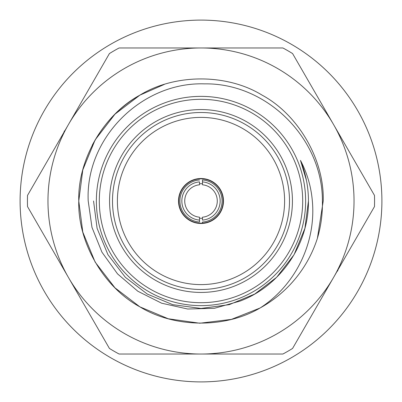 <?xml version="1.0" encoding="UTF-8"?>
<svg xmlns="http://www.w3.org/2000/svg" width="402" height="402" viewBox="0 0 402 402"><rect width="100%" height="100%" fill="white"/><g stroke="black" fill="none" stroke-linecap="round" stroke-linejoin="round"><path stroke-width="0.6" d="M354.031 201A153.031 153.031 0 0 0 333.529 124.484L374.478 195.407A173.569 173.569 0 0 1 374.478 206.593L333.529 277.516A153.031 153.031 0 0 0 354.031 201M27.431 201A173.569 173.569 0 0 0 27.522 206.593L68.471 277.516A153.031 153.031 0 0 0 333.529 277.516L292.581 348.439A173.569 173.569 0 0 1 282.892 354.031L119.108 354.031A173.569 173.569 0 0 1 109.419 348.439L68.471 277.516A153.031 153.031 0 0 1 68.471 124.484L109.419 53.561A173.569 173.569 0 0 1 119.108 47.969L201 47.969A153.031 153.031 0 0 0 68.471 124.484L27.522 195.407A173.569 173.569 0 0 0 27.431 201M260.124 307.977L231.431 319.379L199.779 323.223L168.247 318.761L139.886 306.852L114.967 287.822L95.148 262.114L82.792 232.095L78.772 201C77.566 159.855 103.651 114.676 139.886 95.148C174.915 73.531 227.085 73.531 262.114 95.148C298.349 114.676 324.434 159.855 323.228 201L317.404 238.285C320.997 226.105 322.665 213.678 322.404 201C322.625 138.539 266.948 82.777 204.417 83.867C141.836 81.807 85.149 138.107 88.209 201L91.978 227.381L101.927 252.139L117.525 273.868L137.826 291.229L161.624 303.198L187.714 309.022L214.452 308.289L240.135 301.063C280.757 285.691 308.927 244.28 308.445 201C308.44 187.066 305.786 173.538 300.48 160.408C307.158 173.106 311.113 186.634 312.344 201C316.223 242.537 295.56 285.184 260.124 307.977L231.431 319.379L199.779 323.223L168.247 318.761L139.886 306.852L114.967 287.822L95.148 262.114L82.792 232.095L78.772 201C77.566 159.855 103.651 114.676 139.886 95.148C174.915 73.531 227.085 73.531 262.114 95.148C298.349 114.676 324.434 159.855 323.228 201L317.404 238.285A122.228 122.228 0 0 1 260.124 307.977C225.165 328.58 174.252 327.997 139.886 306.852C103.651 287.324 77.566 242.145 78.772 201C77.566 159.855 103.651 114.676 139.886 95.148C174.915 73.531 227.085 73.531 262.114 95.148C298.349 114.676 324.434 159.855 323.228 201C324.434 159.855 298.349 114.676 262.114 95.148C227.085 73.531 174.915 73.531 139.886 95.148C119.741 106.696 103.852 123.399 92.224 145.253M333.529 124.484A153.031 153.031 0 0 0 201 47.969L282.892 47.969A173.569 173.569 0 0 1 292.581 53.561L333.529 124.484M381.9 201A180.9 180.9 0 0 0 201 20.1A180.9 180.9 0 0 0 20.1 201A180.9 180.9 0 0 0 201 381.9A180.9 180.9 0 0 0 381.9 201M338.042 269.697L337.595 271.084L337.363 270.878M63.958 132.303L64.405 130.916L64.637 131.122M117.394 201A83.606 83.606 0 0 0 201 284.606A83.606 83.606 0 0 0 284.606 201A83.606 83.606 0 0 0 201 117.394A83.606 83.606 0 0 0 117.394 201M302.696 201A101.696 101.696 0 0 0 201 99.304A101.696 101.696 0 0 0 99.304 201A101.696 101.696 0 0 0 201 302.696A101.696 101.696 0 0 0 302.696 201M96.369 201A104.631 104.631 0 0 1 201 96.369A104.631 104.631 0 0 1 305.631 201A104.631 104.631 0 0 1 201 305.631A104.631 104.631 0 0 1 96.369 201M292.43 201A91.43 91.43 0 0 1 201 292.43A91.43 91.43 0 0 1 109.57 201A91.43 91.43 0 0 1 201 109.57A91.43 91.43 0 0 1 292.43 201M112.505 201A88.495 88.495 0 0 0 201 289.495A88.495 88.495 0 0 0 289.495 201A88.495 88.495 0 0 0 201 112.505A88.495 88.495 0 0 0 112.505 201M202.467 184.794L202.467 181.9A19.155 19.155 0 0 1 220.155 201A19.155 19.155 0 0 1 202.467 220.1L202.467 217.206A16.271 16.271 0 0 0 202.467 184.794M202.467 179.94L202.467 181.9L202.467 179.94A21.11 21.11 0 0 1 222.11 201A21.11 21.11 0 0 1 202.467 222.06L202.467 223.13A22.18 22.18 0 0 1 178.82 201A22.18 22.18 0 0 1 202.467 178.87A22.18 22.18 0 0 1 223.18 201A22.18 22.18 0 0 1 202.467 223.13L202.467 222.06M223.492 201A22.492 22.492 0 0 1 201 223.492A22.492 22.492 0 0 1 178.508 201A22.492 22.492 0 0 1 201 178.508A22.492 22.492 0 0 1 223.492 201M323.228 201C324.434 159.855 298.349 114.676 262.114 95.148C227.085 73.531 174.915 73.531 139.886 95.148C103.651 114.676 77.566 159.855 78.772 201C77.566 159.855 103.651 114.676 139.886 95.148C174.915 73.531 227.085 73.531 262.114 95.148C298.349 114.676 324.434 159.855 323.228 201C324.434 159.855 298.349 114.676 262.114 95.148C227.085 73.531 174.915 73.531 139.886 95.148C103.651 114.676 77.566 159.855 78.772 201C77.566 159.855 103.651 114.676 139.886 95.148C174.915 73.531 227.085 73.531 262.114 95.148C298.349 114.676 324.434 159.855 323.228 201L317.404 238.285M78.772 201L82.792 169.905L95.148 139.886L114.967 114.178L139.886 95.148L164.333 84.4M199.533 218.231A17.291 17.291 0 0 0 202.467 218.231M184.729 201A16.271 16.271 0 0 1 199.533 184.794L199.533 181.9A19.155 19.155 0 0 0 181.845 201A19.155 19.155 0 0 0 199.533 220.1L199.533 217.206A16.271 16.271 0 0 1 184.729 201M199.533 222.06L199.533 220.1L199.533 222.06A21.11 21.11 0 0 1 179.89 201A21.11 21.11 0 0 1 199.533 179.94M202.467 183.769A17.291 17.291 0 0 0 199.533 183.769M308.445 201L304.907 228.336L294.048 254.722L276.626 277.32L254.722 294.048L229.281 304.656L201 308.445L172.719 304.656L147.278 294.048L125.374 277.32L107.952 254.722L97.093 228.336L93.555 201L97.093 228.336L107.952 254.722L125.374 277.32L147.278 294.048L172.719 304.656L201 308.445L229.281 304.656L254.722 294.048L276.626 277.32L294.048 254.722L304.907 228.336L308.445 201L304.907 228.336L294.048 254.722L276.626 277.32L254.722 294.048L229.281 304.656L201 308.445L172.719 304.656L147.278 294.048L125.374 277.32L107.952 254.722L97.093 228.336L93.555 201L97.093 228.336L107.952 254.722L125.374 277.32L147.278 294.048L172.719 304.656L201 308.445L229.281 304.656L254.722 294.048L276.626 277.32L294.048 254.722L304.907 228.336L308.445 201L304.907 228.336L294.048 254.722L276.626 277.32L254.722 294.048L229.281 304.656L201 308.445L172.719 304.656L147.278 294.048L125.374 277.32L107.952 254.722L97.093 228.336L93.555 201L97.093 228.336L107.952 254.722L125.374 277.32L147.278 294.048L172.719 304.656L201 308.445L229.281 304.656L254.722 294.048L276.626 277.32L294.048 254.722L304.907 228.336L308.445 201L304.907 228.336L294.048 254.722L276.626 277.32L254.722 294.048L229.281 304.656L201 308.445L172.719 304.656L147.278 294.048L125.374 277.32L107.952 254.722L97.093 228.336L93.555 201M300.48 160.408L306.44 180.352"/></g></svg>
